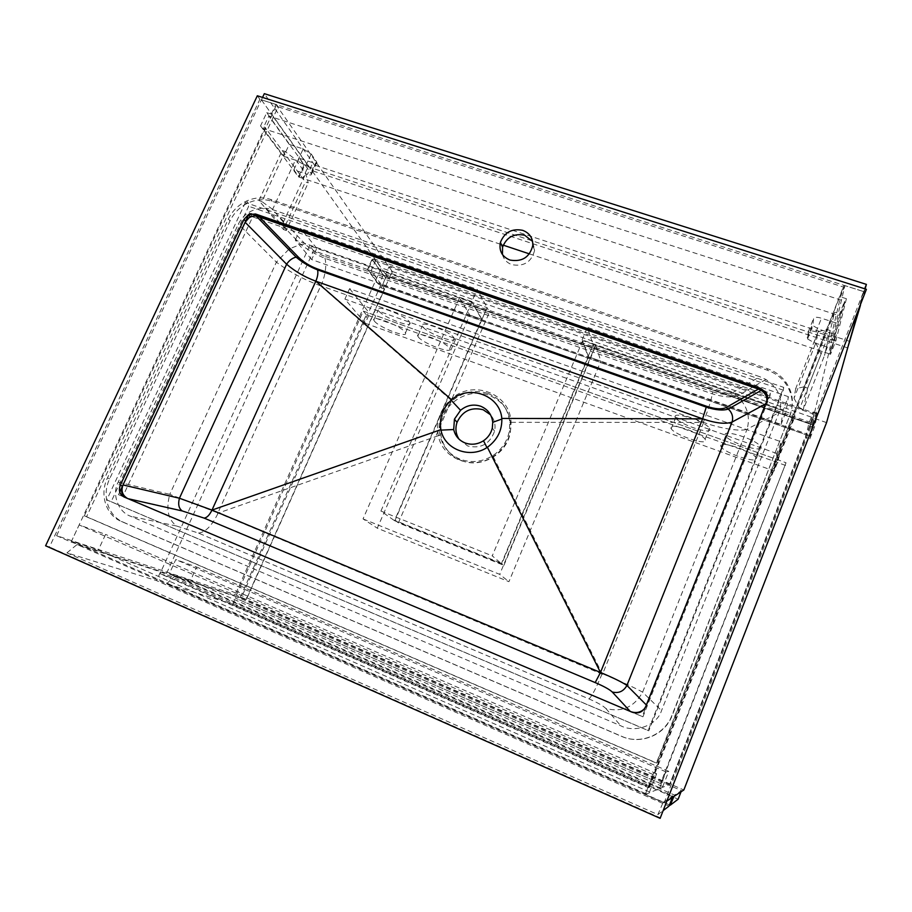 <?xml version="1.0" encoding="UTF-8"?>
<svg xmlns="http://www.w3.org/2000/svg" width="912" height="912" viewBox="0 0 912 912"><rect width="100%" height="100%" fill="white"/><g stroke="black" fill="none" stroke-linecap="round" stroke-linejoin="round"><path stroke-width="0.68" stroke-dasharray="4.56 3.42" d="M382.174 285.798L806.231 434.876L810.62 423.613L386.677 275.686L382.174 285.798L381.113 284.362L806.47 433.804L669.636 784.4L813.265 417.787L392.206 271.445L246.115 599.458L683.829 789.974M381.113 284.362L241.281 597.873L669.636 784.4M386.677 275.686L385.628 274.227L388.957 266.783L392.206 271.445M241.281 597.873L246.115 599.458M806.231 434.876L806.47 433.804M810.62 423.613L814.12 414.208L813.265 417.787M814.12 414.208L388.957 266.783M810.882 422.507L385.628 274.227M56.612 535.675L71.113 542.059L265.118 127.384L302.761 178.33L308.404 166.075L271.32 114.125L275.857 104.413L261.379 99.796L56.612 535.675L235.25 594.692L246.365 599.537L384.613 289.115L371.093 270.807L375.755 260.387L389.093 279.061L392.377 271.696L381.296 267.843L235.25 594.692M261.379 99.796L381.296 267.843M71.113 542.059L246.365 599.537M275.857 104.413L392.377 271.696M385.582 277.841L372.119 259.133L367.456 269.542L381.113 287.884L385.582 277.841L389.093 279.061M381.113 287.884L384.613 289.115M260.536 125.89L298.509 176.917L304.152 164.673L266.726 112.655L260.536 125.89L265.118 127.384M266.726 112.655L271.32 114.125M372.119 259.133L375.755 260.387M367.456 269.542L371.093 270.807M298.509 176.917L302.761 178.33M304.152 164.673L308.404 166.075M664.107 802.902L863.596 291.555L844.945 285.616L813.219 417.97L810.016 426.178L813.379 411.95L808.83 423.601L805.649 437.361L670.343 784.103L645.16 794.569L664.107 802.902L667.265 800.827M863.596 291.555L857.759 312.235L864.69 288.773M826.557 422.609L813.219 417.97M844.945 285.616L840.533 296.833L830.707 338.5L825.223 352.499L834.526 312.155L645.16 794.569M809.856 438.843L813.219 425.129L817.756 413.478L814.222 427.648L809.856 438.843L805.649 437.361M814.222 427.648L810.016 426.178M840.408 314.059L846.416 298.726L836.042 340.256L830.558 354.278L840.408 314.059L834.526 312.155M846.416 298.726L840.533 296.833M817.756 413.478L813.379 411.95M813.219 425.129L808.83 423.601M830.558 354.278L825.223 352.499M836.042 340.256L830.707 338.5M383.302 275.014L379.05 284.533L809.799 435.947L813.937 425.323L383.302 275.014L372.449 259.954L368.06 269.747L379.05 284.533M368.06 269.747L812.489 424.878L809.799 435.947M812.489 424.878L816.764 413.911L813.937 425.323M816.764 413.911L372.449 259.954M293.812 169.871L299.193 158.209L304.528 165.619L299.216 177.145L293.812 169.871L307.458 174.409L312.839 162.701L299.193 158.209M529.405 253.878L829.669 353.981L831.049 348.293L813.949 342.616L807.587 338.956L808.283 331.877C808.99 330.543 811.589 330.532 816.08 331.854L833.636 337.645L838.994 323.942L844.615 301.222L268.835 116.052L263.021 128.467L838.972 315.598L844.615 301.222M833.636 337.645L838.972 315.598M263.021 128.467L283.723 156.305L289.241 144.392L268.835 116.052M289.241 144.392L303.172 148.941L311.231 153.98L316.886 162.382C316.874 163.419 315.529 163.522 312.839 162.701M829.669 353.981L836.281 334.921L819.181 329.3L812.843 325.63L813.629 318.334C814.348 316.954 816.958 316.909 821.45 318.22L838.994 323.942M834.833 340.792L304.528 165.619M831.049 348.293L836.281 334.921M299.216 177.145L500.05 244.097M501.383 244.541L503.23 245.157M283.723 156.305L297.654 160.9L305.737 165.893L311.482 174.146C311.482 175.15 310.137 175.229 307.458 174.409M649.515 791.958L656.64 773.775L653.038 774.505L645.559 793.565L649.515 791.958L98.325 550.027L105.587 534.398L79.139 524.924L71.524 541.204L98.325 550.027M645.559 793.565L71.524 541.204M656.64 773.775L105.587 534.398M653.038 774.505L79.139 524.924M669.499 804.886L166.668 583.737L232.742 604.2L678.152 799.197M166.668 583.737L174.488 576.43L236.14 596.596L232.742 604.2M174.488 576.43L674.527 795.07L681.492 790.624L236.14 596.596M674.527 795.07L673.945 796.45M681.036 791.798L681.492 790.624M660.527 783.488L235.148 597.987L660.527 783.488L786.041 462.76L661.189 783.26M785.551 465.428L366.328 314.788L239.377 599.355M366.328 314.788L363.295 311.095L235.148 597.987M363.295 311.095L786.041 462.76M710.015 429.358C711.109 434.99 679.201 424.262 675.61 417.856L675.188 416.909C673.204 411.027 705.58 421.606 709.513 428.195L710.015 429.358M670.765 427.808L671.198 428.731C674.869 434.978 706.766 445.808 705.603 440.359L705.09 439.219C701.077 432.79 668.713 422.085 670.765 427.808M760.654 447.461C760.95 452.717 729.463 442.343 725.599 435.993L725.097 434.75C723.889 429.244 755.866 439.459 760.084 446.014L760.654 447.461M720.685 445.786L721.21 446.994C725.131 453.184 756.629 463.684 756.253 458.599L755.672 457.186C751.385 450.79 719.408 440.439 720.685 445.786M453.925 337.816L454.21 338.329C457.471 344.633 426.873 333.268 422.723 326.667L422.313 325.926C419.075 319.656 450.311 331.364 453.925 337.816M418.243 336.87C422.473 343.322 453.07 354.757 449.73 348.612L449.445 348.11C445.763 341.818 414.504 330.041 417.821 336.152L418.243 336.87M409.477 321.925L409.944 322.745C412.737 328.662 383.542 317.581 378.89 310.992L378.286 309.955C375.527 304.072 405.361 315.495 409.477 321.925M374.399 321.081C379.118 327.522 408.337 338.66 405.475 332.903L404.996 332.105C400.801 325.823 370.945 314.344 373.783 320.066L374.399 321.081M349.581 288.682L369.645 313.375L778.449 460.036L781.299 441.864L349.581 288.682L344.907 299.09L365.245 323.258L369.645 313.375M365.245 323.258L774.14 471.014L778.449 460.036M774.14 471.014L776.739 453.481L781.299 441.864M776.739 453.481L344.907 299.09M282.196 150.503L305.395 181.898L308.222 182.845L305.748 173.554L295.625 159.646L285.16 151.472L282.196 150.503L258.94 200.56L283.472 229.539L305.395 181.898M283.472 229.539L286.3 230.519L308.222 182.845M286.3 230.519L283.347 222.186L305.748 173.554M283.347 222.186L272.631 209.35L295.625 159.646M272.631 209.35L261.892 201.575L285.16 151.472M261.892 201.575L258.94 200.56M830.285 330.566L826.534 329.335L818.041 331.843L815.807 342.912L821.051 354.107L824.585 355.292L830.285 330.566L807.69 388.17L803.928 386.882L826.534 329.335M803.928 386.882L795.686 388.66L818.041 331.843M795.686 388.66L794.01 398.316L815.807 342.912M794.01 398.316L799.733 408.473L821.051 354.107M799.733 408.473L803.267 409.705L824.585 355.292M803.267 409.705L807.69 388.17M662.785 786.566L668.747 771.335L666.011 771.883L659.798 787.786L662.785 786.566L190.574 580.431L196.65 567.025L175.788 559.546L169.461 573.466L190.574 580.431M659.798 787.786L169.461 573.466M668.747 771.335L196.65 567.025M666.011 771.883L175.788 559.546M66.929 552.854L77.053 544.555L663.138 802.343L657.871 814.598L66.929 552.854L156.556 580.613L669.009 806.14M77.053 544.555L160.546 571.87L156.556 580.613M657.871 814.598L663.594 810.255M663.138 802.343L672.919 796.096L160.546 571.87M672.383 797.476L672.919 796.096M783.18 409.91L781.037 424.433L588.058 356.66L582.084 339.914L783.18 409.91L788.39 396.697L786.019 411.757L593.119 344.576L501.52 563.354L503.891 565.36L398.407 522.815L489.482 312.064L313.58 250.675L165.608 575.472L160.022 573.659L648.535 787.683L649.435 787.364L165.608 575.472M503.891 565.36L594.51 348.726L794.204 418.426L649.435 787.364M313.58 250.675L309.601 245.83L487.076 307.64L395.021 520.421L501.52 563.354M309.601 245.83L160.022 573.659M594.51 348.726L593.119 344.576L794.865 414.835L648.535 787.683M311.665 259.578L295.26 240.073L471.846 301.541L477.158 289.332L487.076 307.64L481.992 319.405L311.665 259.578L316.783 248.338L487.076 307.64L489.482 312.064M794.865 414.835L794.204 418.426M395.021 520.421L398.407 522.815M781.037 424.433L786.019 411.757M588.058 356.66L593.119 344.576L587.362 327.351L788.39 396.697M582.084 339.914L587.362 327.351M295.26 240.073L300.607 228.422L477.158 289.332M481.992 319.405L471.846 301.541M316.783 248.338L300.607 228.422M469.805 315.119L481.627 319.268L394.486 520.661L501.748 563.912L588.445 356.797L600.894 361.163L508.93 581.685L377.294 528.185L469.805 315.119L459.545 297.734L471.8 301.997L481.627 319.268M459.545 297.734L363.044 518.917L377.294 528.185M363.044 518.917L499.696 574.355L508.93 581.685M588.445 356.797L582.688 340.609L595.616 345.112L600.894 361.163M595.616 345.112L499.696 574.355M582.688 340.609L492.263 555.875L501.748 563.912M471.8 301.997L380.92 511.073L394.486 520.661M380.92 511.073L492.263 555.875M865.112 288.91L860.449 305.326M847.67 347.905L311.915 170.624L261.413 99.841L863.596 291.589M850.155 341.521L314.48 165.049L311.915 170.624M262.542 97.436L261.413 99.841M314.48 165.049L264.32 93.662M245.385 202.51L106.784 499.913L648.158 730.558L783.704 387.361L245.385 202.51L248.68 206.272L111.161 501.725L106.784 499.913M111.161 501.725L648.808 730.774L783.305 390.188L783.704 387.361M783.305 390.188L248.68 206.272M648.808 730.774L648.158 730.558M770.024 395.956L252.67 216.874L122.801 496.504L642.926 716.821L770.024 395.956L770.321 393.175L765.168 391.396M251.039 213.739L249.386 213.169L248.771 214.514M119.734 492.013L118.503 494.657L642.219 716.49L770.321 393.175M122.801 496.504L118.503 494.657M252.67 216.874L249.386 213.169M642.926 716.821L642.219 716.49M502.444 254.551C503.812 259.475 506.981 262.861 511.951 264.685C524.035 266.771 531.593 261.972 534.626 250.287L532.608 241.418M767.345 399.148L766.855 400.892M644.476 708.795L646.654 705.284L765.658 403.902M127.52 498.465L125.856 497.758M128.102 498.704L630.865 711.668M646.357 704.987L646.118 706.64C643.165 712.363 638.594 714.256 632.415 712.34L630.203 711.383M459.055 439.185L467.662 445.957C480.852 449.046 489.824 444.11 494.578 431.148C495.82 424.924 494.452 419.463 490.496 414.755M461.426 460.537C481.262 468.882 507.197 453.937 510.31 432.242C512.145 414.675 505.157 402.374 489.334 395.341C471.937 388.535 449.798 398.704 442.993 416.522C435.697 433.519 444.247 454.313 461.426 460.537M488.102 393.505C500.927 398.818 508.178 408.496 509.831 422.53L509.386 430.874C507.368 441.237 501.874 449.479 492.902 455.59C482.311 461.985 471.436 463.205 460.275 459.26C449.399 454.735 442.616 446.789 439.926 435.446C438.535 428.549 439.151 421.766 441.796 415.097L451.896 401.006C462.897 391.841 474.958 389.344 488.102 393.505M288.682 249.466L276.393 262.166L169.78 494.338L217.888 512.932L320.716 285.901L450.596 399.73C439.96 409.773 435.845 421.709 438.273 435.548L438.307 435.719C442.434 458.839 472.439 470.581 493.187 456.593L493.346 456.502C505.408 448.066 511.313 436.666 511.062 422.313C510.298 393.072 471.538 378.776 450.596 399.73L451.896 401.006M509.831 422.53L511.062 422.131M511.062 422.313L703.642 422.416C718.177 427.922 740.989 432.106 747.11 429.119C750.508 416.533 747.179 405.555 737.124 396.196L732.325 392.901L759.764 376.69L272.403 209.578L266.087 208.232C253.148 208.05 243.903 213.317 238.363 224.056L118.195 482.117C111.606 493.939 118.047 511.963 130.576 516.238L620.764 725.781C635.425 733.305 657.062 725.302 661.519 710.642L779.008 412.714C783.362 399.467 779.008 388.387 765.932 379.472L759.764 376.69M321.035 285.866C325.356 275.287 326.69 266.11 325.037 258.335L324.25 256.112L712.66 391.841L712.363 393.859C710.904 401.166 707.906 410.594 703.38 422.165L320.785 285.764M324.25 256.112C316.84 253.354 310.559 249.386 305.383 244.234L300.698 244.416L290.073 248.566M118.195 482.117L169.78 494.338C165.836 509.238 168.127 519.806 176.643 526.042L130.576 516.238M703.642 422.416L602.49 674.321L217.888 512.932M176.643 526.042L198.485 533.087L588.97 698.9C597.634 702.662 603.277 705.877 605.899 708.544C622.007 712.523 634.25 707.062 642.618 692.162L747.11 429.119L779.008 412.714M602.513 673.717C622.007 681.914 635.379 688.07 642.618 692.162L661.519 710.642M320.716 285.901C303.844 279.596 289.07 271.685 276.393 262.166L238.363 224.056M438.307 435.719L217.512 513.342M493.187 456.593L602.49 674.321M438.273 435.548L439.926 435.446M492.902 455.59L493.346 456.502M789.826 416.146C793.987 404.563 792.585 393.699 785.642 383.53C781.014 377.283 774.938 372.837 767.391 370.204L272.084 201.301C264.275 198.782 256.306 199.329 248.189 202.92C240.027 206.819 233.985 212.792 230.075 220.852L109.634 478.846C101.563 495.307 108.015 516.032 123.485 522.28L621.802 736.383C640.783 745.047 664.985 735.072 672.19 715.498L790.054 414.835C794.227 403.207 792.824 392.297 785.848 382.105C781.208 375.835 775.097 371.366 767.528 368.722L270.522 199.409C262.69 196.889 254.699 197.425 246.548 201.039C238.363 204.949 232.298 210.946 228.376 219.028L107.468 477.865C99.362 494.395 105.826 515.177 121.33 521.436L621.368 736.292C640.418 744.99 664.723 734.981 671.95 715.327L790.054 414.835M257.321 95.771L259.863 99.317L276.621 104.652L84.303 515.861L656.355 763.082L843.965 285.296L865.568 292.182M843.965 285.296L843.543 287.086L278.149 106.841L86.572 516.705L656.663 763.059L843.543 287.086M276.621 104.652L278.149 106.841M45.6 545.786L49.465 546.995L259.863 99.317M660.596 817.95L49.465 546.995M84.303 515.861L86.572 516.705M816.08 331.854L821.45 318.22M808.283 331.877L813.629 318.334M807.211 337.873L812.478 324.524M813.949 342.616L819.181 329.3M311.117 173.383L316.532 161.606M305.737 165.893L311.231 153.98M297.654 160.9L303.172 148.941M766.684 402.363L766.821 400.984M266.087 208.232L300.698 244.416C308.347 250.253 316.464 254.893 325.037 258.335L712.363 393.859C722.486 396.891 730.74 397.666 737.124 396.196L765.932 379.472M712.66 391.841C721.358 394.691 727.913 395.044 732.325 392.901M305.383 244.234L272.403 209.578M605.899 708.544L620.764 725.781M602.023 673.991C596.266 687.91 591.922 696.209 588.97 698.9M198.485 533.087C205.337 532.38 211.835 525.825 217.991 513.422M767.391 370.204L767.528 368.722M123.485 522.28L121.33 521.436M109.634 478.846L107.468 477.865M230.075 220.852L228.376 219.028M272.084 201.301L270.522 199.409M126.278 497.952L124.123 497.029M807.587 338.956L812.843 325.63M311.482 174.146L316.886 162.382M671.198 428.731L675.61 417.856M721.21 446.994L725.599 435.993M449.73 348.612L454.21 338.329M405.475 332.903L409.944 322.745M373.783 320.066L378.286 309.955M417.821 336.152L422.313 325.926M755.672 457.186L760.084 446.014M705.09 439.219L709.513 428.195M510.31 432.242L509.386 430.874M442.993 416.522L441.796 415.097M494.578 431.148L492.32 428.036M785.642 383.53L785.848 382.105M248.189 202.92L246.548 201.039M534.626 250.287L532.779 245.51"/><path stroke-width="1.37" d="M860.449 305.326L847.67 347.905L857.759 312.235L826.557 422.609L683.829 789.974L667.265 800.827M500.05 244.097L501.383 244.541M503.23 245.157L529.405 253.878M673.945 796.45L670.24 805.205L678.152 799.197L681.036 791.798M670.24 805.205L669.499 804.886M663.594 810.255L669.009 806.14L672.383 797.476M262.542 97.436L264.32 93.662L866.4 284.384L865.112 288.91M866.4 284.384L864.69 288.773M248.771 214.514L119.734 492.013M765.168 391.396L251.039 213.739M522.736 230.348C511.974 228.228 504.53 232.229 500.414 242.375C498.83 250.777 501.999 256.671 509.899 260.045C522.074 262.143 529.712 257.298 532.779 245.51C533.03 238.135 529.69 233.084 522.736 230.348M532.608 241.418L524.674 235.25C514.003 233.13 506.627 237.109 502.558 247.152L502.444 254.551M760.722 388.409L255.52 213.989L248.44 214.673L243.994 219.347L120.316 485.15C118.366 490.542 119.643 494.498 124.123 497.029L632.027 712.158C638.218 714.085 642.812 712.169 645.787 706.435L766.821 400.984C767.904 398.042 767.642 395.227 766.012 392.536L760.722 388.409L760.608 389.823L765.886 393.938L767.345 399.148M660.128 818.338L866.4 289.321L257.321 95.771L45.6 545.786L660.128 818.338L866.4 289.321M766.855 400.892C767.129 396.538 765.259 393.038 761.246 390.393L758.442 389.071L760.608 389.823M125.856 497.758C121.706 495.125 120.578 491.249 122.47 486.119L245.146 222.3L286.619 264.218C294.872 271.331 304.608 276.997 315.826 281.192L451.6 399.787C442.673 408.074 439.094 418.027 440.884 429.632L440.861 429.643C444.201 449.32 469.976 459.295 487.396 447.268C497.371 439.949 502.181 430.35 501.828 418.437L702.639 418.836L600.495 672.463L211.983 510.093L315.826 281.192L702.639 418.836C715.783 423.293 725.599 424.365 732.085 422.051C733.442 417.137 732.199 412.805 728.335 409.043L726.169 407.516L758.442 389.071L255.998 215.882C250.903 215.95 247.289 218.093 245.146 222.3L250.093 216.543L257.15 215.859L258.894 216.452L298.281 257.013L296.138 257.127C292.319 258.028 289.15 260.399 286.619 264.218L179.436 498.237C177.863 504.256 178.798 508.497 182.24 510.948L128.102 498.704M440.861 429.643L211.983 510.093L179.436 498.237L123.017 484.945C120.863 490.77 122.368 495.284 127.52 498.465M182.24 510.948L204.06 518.084L595.183 682.586C603.869 686.303 609.547 689.438 612.214 691.98C618.655 693.599 623.557 691.41 626.92 685.436L732.085 422.051L765.658 403.902M630.865 711.668C636.052 713.435 640.589 712.477 644.476 708.795M487.396 447.268L600.495 672.463C613.628 678.004 622.44 682.336 626.92 685.436L646.357 704.987M501.828 418.437L501.839 419.053L501.794 418.437C500.198 395.363 468.893 384.043 451.634 399.809L451.144 400.22L451.6 399.787M451.144 400.22L460.56 410.297C466.682 405.259 473.374 403.891 480.647 406.216C487.749 409.203 491.785 414.561 492.754 422.313L501.839 419.053M492.754 422.313L492.32 428.036C491.032 433.348 488.08 437.6 483.485 440.781C477.58 444.44 471.458 445.17 465.131 442.97C458.987 440.416 455.168 435.936 453.709 429.529L454.438 419.178L460.56 410.297M490.496 414.755L483.166 409.75C471.173 406.775 462.464 410.981 457.037 422.359C455.065 428.401 455.738 433.998 459.055 439.185M290.073 248.566L288.682 249.466M440.975 430.122L453.709 429.529M483.485 440.781L486.962 447.541M298.281 257.013C303.502 262.132 309.829 266.087 317.251 268.88L706.515 406.25C715.225 409.146 721.78 409.568 726.169 407.516M706.515 406.25L702.639 418.836M315.826 281.192C317.672 276.883 318.265 273.11 317.604 269.895L317.251 268.88M612.214 691.98L630.203 711.383M600.495 672.463L595.183 682.586M204.06 518.084C206.83 517.856 209.464 515.2 211.983 510.093M122.47 486.119L120.316 485.15M257.15 215.859L255.52 213.989M245.659 221.194L243.994 219.347M502.558 247.152L500.414 242.375M765.886 393.938L766.012 392.536M761.246 390.393L728.335 409.043C723.125 410.776 715.806 410.161 706.378 407.162L317.604 269.895C309.578 266.737 302.419 262.485 296.138 257.127L255.998 215.882M457.037 422.359L454.438 419.178M250.093 216.543L248.44 214.673"/></g></svg>
